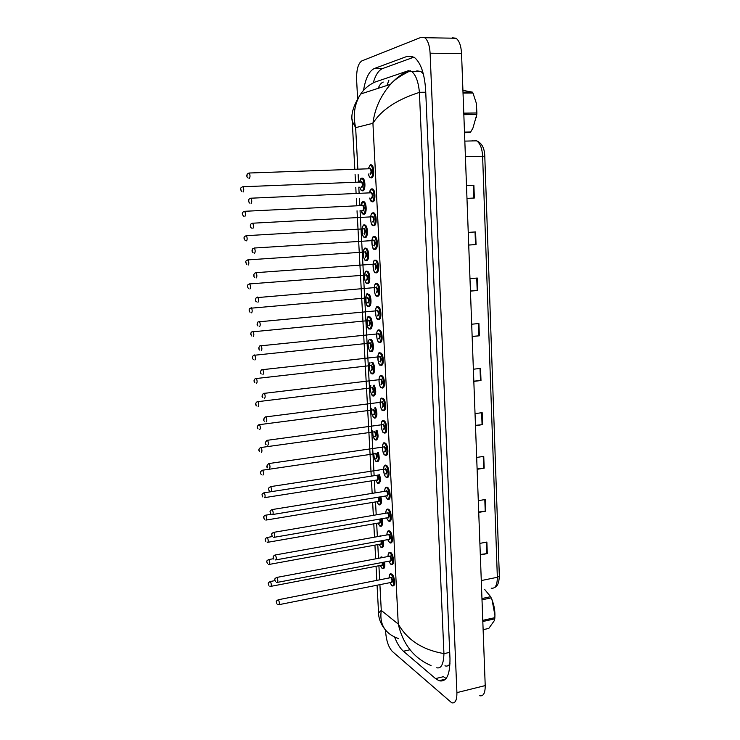 <?xml version="1.0" encoding="UTF-8"?>
<svg xmlns="http://www.w3.org/2000/svg" width="740" height="740" viewBox="0 0 740 740"><rect width="100%" height="100%" fill="white"/><g stroke="black" fill="none" stroke-linecap="round" stroke-linejoin="round"><path stroke-width="1.11" d="M473.35 185.24L466.487 185.537L473.35 185.24L473.813 198.052M466.968 198.376L474.349 198.024L473.887 185.213M468.716 245.014L476.051 244.57L475.589 231.935L468.244 232.397M468.716 245.06L476.051 244.57M470.437 291.005L477.716 290.496L477.263 278.027L469.974 278.619M470.446 291.116L477.716 290.496M472.139 336.386L479.363 335.803L478.919 323.51L471.685 324.222M472.148 336.561L479.363 335.803M480.306 554.473L487.29 553.576L486.874 542.059L479.89 543.382M480.325 554.926L487.29 553.576M478.715 511.997L485.745 511.155L485.32 499.482L478.299 500.693M478.734 512.395L485.745 511.155M477.106 468.957L484.182 468.17L483.747 456.358L476.671 457.45M477.115 469.299L484.182 468.17M475.469 425.352L482.6 424.631L482.166 412.661L475.034 413.632M475.487 425.639L482.6 424.631M473.822 381.165L480.991 380.508L480.547 368.381L473.369 369.223M473.822 381.396L480.991 380.508M372.729 201.826L372.793 201.826C375.596 201.965 375.67 190.513 372.868 189.042L372.128 188.848M371.388 177.84L371.563 177.831C374.348 177.831 374.459 166.426 371.684 164.965L370.897 164.77M376.429 272.801C379.324 273.375 379.25 261.729 376.336 260.286L375.291 260.203M377.631 296.139C380.554 296.823 380.416 285.131 377.483 283.697L376.438 283.624M378.88 319.329C381.785 319.976 381.544 308.349 378.612 306.952L377.567 306.878M370.222 328.995C373.025 329.642 372.72 318.209 369.889 316.887L368.909 316.822M368.983 306.341C371.795 307.017 371.582 295.528 368.751 294.178L367.762 294.104M367.752 283.55C370.555 284.179 370.425 272.681 367.604 271.312L366.615 271.238M366.55 260.6C369.325 261.091 369.242 249.667 366.448 248.289L365.458 248.205M365.338 237.503C368.076 237.845 368.048 226.496 365.282 225.108L364.626 224.923M388.519 499.343C391.312 499.805 390.257 488.52 387.399 487.309L386.41 487.299M381.165 535.973L379.555 536.204M387.344 477.355C390.165 477.846 389.185 466.459 386.299 465.284L385.327 465.284M389.684 521.182C392.422 521.626 391.349 510.526 388.519 509.203L387.483 509.166M390.84 542.873C393.532 543.308 392.431 532.375 389.629 530.95L388.13 531.311M391.987 564.435C394.633 564.851 393.504 554.084 390.739 552.549L389.619 552.456M382.682 557.525L381.035 556.887M380.11 342.361C383.015 342.981 382.663 331.409 379.731 330.04L378.695 329.985M381.341 365.236C384.226 365.828 383.773 354.312 380.85 352.971L379.824 352.925M382.562 387.954C385.438 388.528 384.874 377.049 381.951 375.744L380.934 375.698M383.764 410.534C386.632 411.079 385.966 399.628 383.052 398.361L382.043 398.324M384.967 432.956C387.815 433.483 387.048 422.059 384.143 420.82L383.144 420.801M386.16 455.23C389 455.738 388.121 444.333 385.226 443.131L384.236 443.112M393.125 585.849C395.724 586.256 394.568 575.646 391.839 574.009L390.267 574.323M378.695 483.451C380.499 482.591 380.804 479.687 379.601 474.747M377.511 461.806C379.426 460.789 379.694 457.709 378.325 452.575M376.318 440.032C378.353 438.811 378.584 435.555 377.012 430.255M383.339 568.625C384.735 568.209 385.124 566.017 384.504 562.03M386.299 465.284L385.929 465.349C389.101 466.69 389.703 479.215 386.511 477.282L386.511 477.282M379.87 504.948C381.562 504.227 381.896 501.507 380.86 496.78M381.035 526.307C382.626 525.705 382.978 523.162 382.099 518.675M382.192 547.535C383.681 547.036 384.06 544.668 383.311 540.422M362.878 190.828C365.569 190.892 365.625 179.663 362.924 178.257L362.212 178.081M364.108 214.239C366.827 214.452 366.837 203.158 364.108 201.761L363.451 201.576M371.462 351.491C374.209 352.111 373.885 340.992 371.101 339.493M372.683 373.839C375.115 374.394 375.199 365.051 372.775 362.406M375.226 249.306C378.085 249.732 378.066 238.16 375.189 236.708L374.57 236.513M373.904 396.048C376.207 394.272 376.327 390.646 374.255 385.17M375.115 418.109C377.28 416.648 377.456 413.207 375.661 407.786M374.014 225.645C376.845 225.931 376.873 214.415 374.033 212.963L373.349 212.769M452.436 37.796L456.034 38.24C459.253 40.691 461.094 45.788 461.547 53.53L485.218 685.591C485.237 693.102 483.405 696.479 479.733 695.739M357.596 98.485L356.606 79.642C356.43 69.653 358.16 63.418 361.805 60.93L421.291 37.259L424.732 37.712C427.831 40.191 429.616 45.353 430.107 53.188L456.913 692.621C456.978 700.207 455.248 703.601 451.733 702.797L392.339 651.45C388.676 647.454 386.456 641.145 385.679 632.506L385.559 630.166M394.605 637.14C397.26 643.698 400.201 648.407 403.43 651.246L435.536 678.589L438.977 680.717C446.414 682.456 450.087 675.028 449.976 658.452L425.676 90.465C424.584 73.538 420.727 62.456 414.113 57.211L407.425 56.259L374.311 68.524C369.158 70.975 365.56 78.264 363.525 90.4M435.536 678.589L443.427 676.693L446.137 678.478M413.993 57.137L382.58 68.561C378.658 70.198 375.541 74.971 373.228 82.899M383.237 82.066C381.285 82.778 379.601 84.859 378.205 88.319M423.336 73.898L420.912 71.475L416.814 70.846M444.944 665.815C446.988 666.537 448.671 665.834 450.003 663.706M377.789 306.822L378.223 306.989C381.202 308.414 381.378 320.226 378.418 319.356M373.552 82.723L374.634 82.196C368.761 85.017 364.126 88.948 360.722 93.98L360.713 93.989C354.497 103.73 352.814 114.95 355.644 127.641L352.249 121.351L352.157 119.159M408.406 70.707L411.625 71.438C415.76 74.703 418.359 81.65 419.414 92.278L419.414 92.389C396.769 99.65 381.276 109.955 372.932 123.303C374.708 108.845 380.564 95.858 390.48 84.342C395.808 78.394 401.783 73.852 408.406 70.707L374.634 82.196M431.041 665.565C413.965 658.258 403.032 644.42 398.25 624.07C407.435 640.091 422.67 649.923 443.935 653.587L419.414 92.389M443.935 653.587L443.945 653.679C443.565 664.215 441.16 668.914 436.72 667.758M378.556 612.951L381.276 610.417C379.259 624.468 385.087 633.884 398.768 638.676M490.546 596.542L492.007 599.696L494.912 615.171M481.962 598.54L490.62 596.699L484.7 589.493M490.62 596.699L491.157 597.883L482.008 599.826M482.776 620.342L494.857 617.669C495.236 611.129 494.163 604.904 491.638 598.993L491.157 597.883M494.857 617.669L494.755 618.853L482.822 621.508M483.127 629.685L488.807 628.408L494.329 620.629L494.755 618.853M476.606 104.867L476.449 117.743M463 92.195L472.407 92.149L463.564 90.474M472.407 92.149L472.971 93.027L463.027 93.074M463.776 113.146L476.902 112.97L476.338 103.249L472.971 93.027M476.902 112.97L476.81 114.487L463.832 114.663M464.489 132.118L470.659 131.988L472.943 128.066L476.81 114.487M470.659 131.988L470.02 132.58L464.507 132.701M473.322 140.905L472.546 140.831M491.175 588.143C495.217 588.892 497.28 585.266 497.345 577.274L482.619 156.14C482.129 148.315 480.121 143.208 476.597 140.822C481.805 143.005 484.534 148.13 484.793 156.205L465.414 156.677M481.287 580.567L497.345 577.274L499.334 575.988C499.093 582.565 497.53 586.385 494.653 587.44M480.029 368.437L480.473 380.564M481.638 412.726L482.073 424.695M483.238 456.432L483.664 468.244M484.811 499.574L485.227 511.229M486.356 542.152L486.781 553.649M478.391 323.556L478.835 335.849M476.736 278.074L477.189 290.533M475.052 231.972L475.515 244.607M389.064 577.977C389.416 574.425 390.137 573.074 391.21 573.926L391.469 574.083C394.448 575.905 395.317 587.486 392.357 585.821L391.941 585.645M391.728 585.507L389.971 582.648L391.673 585.331C394.651 587.782 394.078 576.386 391.118 574.536C389.804 573.879 389.129 575.026 389.092 577.968M390.378 577.718L391.257 577.246C392.829 580.114 392.921 581.908 391.534 582.639L391.293 582.408M279.211 604.626L391.266 582.399C392.329 581.529 392.219 579.966 390.914 577.699L390.359 577.727M278.018 599.807L278.443 599.807C279.526 602.231 279.664 603.859 278.869 604.7L277.87 604.589M276.575 602.212L276.631 603.008L276.575 602.212M381.896 556.859L382.312 557.599M384.143 562.104C384.791 566.581 384.273 568.745 382.599 568.588L382.247 568.449M380.323 565.462L381.97 568.135C383.699 568.662 384.254 566.683 383.635 562.197M381.674 557.72L379.897 558.053M382.636 562.391C382.978 564.694 382.71 565.721 381.831 565.48L381.581 565.24C382.238 565.268 382.432 564.352 382.127 562.483M269.998 581.575L270.405 581.566C271.45 583.925 271.58 585.525 270.812 586.367L269.915 586.284M268.62 584.702L268.565 583.916L268.62 584.702M379.907 584.646L381.276 610.417L398.25 624.07L372.932 123.303L355.644 127.641L357.855 169.155M358.132 174.399L358.539 182.059M358.808 187.165L359.131 193.325M359.409 198.542L359.788 205.572M360.056 210.641L374.125 475.709M374.375 480.399L375.041 492.896M375.522 501.933L376.207 514.846M376.651 523.337L377.363 536.657M377.779 544.603L378.51 558.312M378.908 565.73L379.657 579.827M430.107 53.188L461.547 53.53M456.913 692.621L485.218 685.591M412.393 56.305L407.425 56.259M410.016 649.757L403.43 651.246M382.58 68.561L374.311 68.524M425.759 92.25L419.414 92.278M449.717 652.338L443.945 653.679M387.964 556.535C388.186 553.261 388.925 551.92 390.165 552.502L390.368 552.623C393.393 554.334 394.217 566.119 391.201 564.398L390.868 564.269M388.861 561.207L390.581 563.945C393.56 566.266 392.977 554.797 390.017 553.076C388.722 552.475 388.047 553.622 387.991 556.526M277.667 582.324L390.137 560.966C391.238 560.087 391.127 558.515 389.814 556.258L390.156 555.796C391.738 558.617 391.83 560.43 390.443 561.225L390.174 560.976M276.492 577.496L276.908 577.477C278 579.892 278.129 581.529 277.315 582.389L276.492 582.324M275.03 579.883L275.086 580.687L275.03 579.883M388.019 531.07L389.259 531.015C392.32 532.624 393.107 544.603 390.045 542.827L389.786 542.735M387.714 539.627L389.471 542.411C392.459 544.612 391.876 533.059 388.916 531.468C387.64 530.932 386.964 532.088 386.881 534.946M276.103 559.856L389.009 539.395C390.128 538.498 390.026 536.926 388.704 534.668L389.055 534.206C390.628 536.972 390.72 538.794 389.332 539.673L389.036 539.404M274.947 555.028L275.363 555C276.455 557.405 276.584 559.052 275.752 559.921L275.123 559.903M273.476 557.396L273.532 558.21L273.476 557.396M385.734 513.227C386.03 509.943 386.807 508.602 388.056 509.213L388.149 509.268C391.247 510.766 391.987 522.949 388.87 521.126L388.704 521.062M386.567 517.908L388.361 520.729C391.349 522.801 390.757 511.174 387.797 509.721C386.539 509.24 385.864 510.406 385.762 513.218M274.54 537.24L387.871 517.676C389.018 516.77 388.925 515.188 387.584 512.931L387.936 512.478C389.518 515.188 389.61 517.029 388.223 517.982L387.899 517.686M273.402 532.402L273.8 532.365C274.91 534.761 275.03 536.408 274.17 537.305L273.754 537.305M271.913 534.761L271.969 535.584L271.913 534.761M385.383 488.15L387.029 487.373C390.165 488.752 390.859 501.156 387.695 499.278L387.612 499.25M385.401 496.041L387.242 498.908C390.239 500.851 389.638 489.14 386.678 487.827C385.438 487.401 384.763 488.566 384.643 491.341M385.984 491.129L386.817 490.602C388.398 493.256 388.491 495.106 387.103 496.142L386.752 495.828M272.958 514.466L386.724 495.819C387.899 494.894 387.806 493.303 386.465 491.055L385.966 491.129M271.848 509.629L272.228 509.564C273.347 511.96 273.467 513.615 272.588 514.531L272.394 514.541M270.331 511.96L270.396 512.792L270.331 511.96M382.941 540.496C383.727 545.251 383.218 547.591 381.442 547.498L381.156 547.387M380.915 547.239L379.139 544.353L380.86 547.063C382.663 547.461 383.19 545.297 382.432 540.588M381.405 540.774C381.914 543.308 381.692 544.52 380.721 544.399L380.443 544.14M268.472 559.616L268.87 559.588C269.924 561.947 270.054 563.547 269.258 564.407L268.546 564.37M267.075 562.733L267.02 561.938L267.075 562.733M269.591 564.352L380.406 544.122C381.202 544.076 381.359 542.984 380.887 540.866M379.907 536.195L379.324 536.306M381.729 518.74C382.654 523.781 382.164 526.288 380.268 526.26L380.064 526.186M379.796 526.038L377.992 523.106L379.74 525.863C381.627 526.094 382.118 523.754 381.211 518.823M380.129 519.018C380.841 521.746 380.665 523.134 379.601 523.171L379.305 522.903M266.937 537.508L267.316 537.471C268.38 539.812 268.509 541.43 267.695 542.309L267.177 542.3M265.521 540.616L265.466 539.821L265.521 540.616M268.037 542.244L379.269 522.884C380.166 522.68 380.277 521.423 379.592 519.11M380.49 496.845C381.572 502.146 381.109 504.828 379.093 504.893L378.973 504.846M378.677 504.708L376.827 501.72L378.621 504.523C380.582 504.578 381.035 502.044 379.971 496.929M378.797 497.123C379.74 499.963 379.639 501.526 378.482 501.812L378.159 501.516M265.392 515.244L265.743 515.179C266.835 517.538 266.955 519.147 266.123 520.054L265.817 520.063M263.958 518.351L263.903 517.547L263.958 518.351M266.465 519.998L378.121 501.507C379.139 501.045 379.167 499.611 378.214 497.215M379.01 504.846L378.547 504.477M264.31 519.323C263.995 517.593 262.284 516.77 265.743 515.179L271.275 514.282M385.54 465.784C382.571 464.091 383.172 475.7 386.114 476.939C389.111 478.752 388.509 466.968 385.54 465.784M385.688 468.577C387.27 471.186 387.362 473.045 385.975 474.155L385.596 473.831C386.77 472.869 386.687 471.278 385.346 469.04L385.688 468.577M270.276 486.68L270.655 486.615C271.774 489.01 271.885 490.666 270.997 491.601M268.75 489.01L268.805 489.843L268.75 489.01M385.901 465.331L385.882 465.331C384.883 464.461 384.079 465.784 383.477 469.299C384.014 474.137 384.911 476.745 386.178 477.143M383.181 443.963L384.856 443.186C388 444.546 388.537 456.95 385.374 455.174M384.402 443.593C381.433 442.03 382.034 453.722 384.985 454.832C387.982 456.506 387.381 444.638 384.402 443.593M383.746 446.932L384.55 446.405C386.132 448.958 386.234 450.827 384.837 452.029M384.439 451.678C385.632 450.697 385.559 449.097 384.226 446.877L383.727 446.951M268.694 463.582L269.082 463.518C270.183 465.876 270.294 467.55 269.406 468.522M267.149 465.895L267.205 466.727L267.149 465.895M382.571 420.986L383.764 420.875C386.891 422.244 387.362 434.546 384.236 432.918M383.264 421.254C380.286 419.83 380.897 431.596 383.838 432.567C386.844 434.103 386.234 422.161 383.264 421.254M382.626 424.603L383.403 424.094C384.994 426.582 385.087 428.469 383.699 429.746M383.302 429.394C384.476 428.377 384.411 426.767 383.107 424.575L382.599 424.64M267.112 440.3L267.501 440.254C268.583 442.594 268.685 444.268 267.806 445.276M265.54 442.613L265.595 443.454L265.54 442.613M379.232 474.803C380.49 480.352 380.046 483.211 377.909 483.387L377.863 483.368M375.689 480.186L377.493 483.035C379.537 482.887 379.935 480.168 378.704 474.886M377.345 475.099C378.612 477.883 378.612 479.622 377.345 480.316L377.002 480.001C378.103 479.048 378.02 477.494 376.716 475.311L376.253 475.376M263.838 492.831L264.189 492.775C265.272 495.097 265.382 496.725 264.541 497.65L264.457 497.65M262.386 495.93L262.33 495.115L262.386 495.93M262.756 496.938C262.386 495.152 260.721 494.339 264.189 492.775L376.706 475.302M377.955 452.63C379.389 458.356 378.982 461.399 376.743 461.751M373.867 453.232C373.82 457.218 374.644 459.956 376.355 461.418C378.482 461.02 378.834 458.115 377.409 452.714M376.207 458.671L375.837 458.347C376.956 457.385 376.882 455.812 375.587 453.639L375.92 453.185C377.446 455.692 377.539 457.524 376.207 458.671M262.275 470.261L262.626 470.205C263.699 472.518 263.81 474.146 262.959 475.099M260.804 473.35L260.748 472.536L260.804 473.35M376.642 430.31C378.269 436.138 377.927 439.366 375.596 439.995M372.803 430.837C372.535 435.065 373.33 437.997 375.208 439.653C377.418 438.968 377.714 435.879 376.077 430.384M374.014 431.864L374.773 431.365C376.299 433.825 376.392 435.666 375.06 436.887M374.671 436.545C375.809 435.555 375.735 433.982 374.459 431.827L373.987 431.892M260.693 447.543L261.063 447.487C262.108 449.772 262.219 451.409 261.368 452.399M259.204 450.623L259.148 449.8L259.204 450.623M381.461 398.509L382.673 398.407C385.771 399.794 386.178 411.986 383.089 410.515M382.108 398.768C379.13 397.482 379.74 409.322 382.691 410.154C385.697 411.551 385.087 399.526 382.108 398.768M381.498 402.125L382.256 401.617C383.847 404.059 383.94 405.955 382.543 407.315M382.145 406.954C383.32 405.899 383.264 404.29 381.979 402.107L381.461 402.171M265.531 416.842L265.9 416.824C266.974 419.136 267.066 420.82 266.187 421.874M263.912 419.164L263.976 420.015L263.912 419.164M380.351 375.883L381.572 375.791C384.643 377.187 384.994 389.277 381.933 387.954M380.943 376.133C377.964 374.976 378.584 386.9 381.535 387.594C384.541 388.851 383.93 376.743 380.943 376.133M380.36 379.5L381.091 379C382.682 381.378 382.784 383.283 381.387 384.726M380.989 384.365C382.154 383.274 382.108 381.655 380.841 379.5L380.323 379.555M263.94 393.227L264.3 393.227C265.346 395.512 265.438 397.204 264.568 398.305M262.284 395.558L262.339 396.409L262.284 395.558M379.222 353.1L380.462 353.017C383.505 354.423 383.792 366.411 380.767 365.246M379.777 353.332C376.789 352.323 377.418 364.33 380.369 364.875C383.375 365.995 382.756 353.803 379.777 353.332M379.213 356.717L379.925 356.218C381.516 358.539 381.618 360.463 380.221 361.99M379.824 361.62C380.989 360.5 380.943 358.863 379.694 356.726L379.176 356.782M262.339 369.436L262.682 369.454C263.718 371.721 263.801 373.423 262.931 374.56M260.637 371.776L260.693 372.646L260.637 371.776M378.094 330.16L379.352 330.077C382.358 331.492 382.589 343.397 379.601 342.38M378.603 330.382C375.615 329.522 376.235 341.603 379.195 342C382.21 342.981 381.59 330.697 378.603 330.382M378.057 333.777L378.75 333.287C380.341 335.544 380.443 337.486 379.046 339.096M378.639 338.726C379.805 337.56 379.768 335.923 378.538 333.805L378.011 333.851M260.73 345.488L261.044 345.515C262.071 347.763 262.145 349.474 261.285 350.658M258.982 347.828L259.037 348.697L258.982 347.828M377.418 307.276C374.421 306.554 375.06 318.727 378.02 318.977C381.026 319.8 380.406 307.442 377.418 307.276M376.891 310.68L377.567 310.199C379.167 312.4 379.259 314.352 377.863 316.054M377.456 315.666C378.621 314.472 378.593 312.826 377.372 310.717L376.854 310.772M259.102 321.354L259.407 321.41C260.406 323.63 260.48 325.35 259.629 326.571M257.307 323.713L257.372 324.582L257.307 323.713M375.291 407.842C377.141 413.725 376.864 417.138 374.449 418.091M371.776 408.286C371.24 412.698 371.998 415.852 374.052 417.739C376.364 416.703 376.577 413.429 374.699 407.916M372.877 409.895L373.617 409.405C375.143 411.801 375.245 413.66 373.904 414.964M373.515 414.613C374.644 413.586 374.579 412.014 373.33 409.877L372.849 409.942M259.12 424.631L259.472 424.603C260.517 426.869 260.61 428.516 259.777 429.542M257.594 427.739L257.538 426.906L257.594 427.739M373.885 385.216C376.003 391.081 375.809 394.688 373.284 396.039M370.832 385.577C369.945 390.091 370.629 393.458 372.895 395.687C375.31 394.198 375.43 390.739 373.256 385.29M371.739 387.779L372.451 387.288C373.987 389.638 374.079 391.506 372.747 392.894M372.35 392.542C373.478 391.479 373.423 389.888 372.183 387.779L371.702 387.834M257.548 401.57L257.881 401.561C258.907 403.809 259 405.464 258.168 406.528M255.985 404.688L255.92 403.855L255.985 404.688M373.089 395.956L372.535 395.493M372.396 362.443C374.921 365.209 374.671 374.94 372.118 373.848M370.028 362.711C368.631 367.142 369.204 370.74 371.721 373.487C374.283 374.56 374.246 364.469 371.674 362.526M370.583 365.514L371.276 365.033C372.812 367.327 372.914 369.204 371.572 370.675M371.184 370.315C372.303 369.214 372.248 367.623 371.036 365.523L370.546 365.579M255.957 378.353L256.281 378.362C257.279 380.582 257.372 382.247 256.539 383.348M254.347 381.489L254.292 380.647L254.347 381.489M370.721 339.531C373.589 341.094 373.793 352.555 370.944 351.509M370.546 351.139C373.441 352.157 372.812 340.16 369.954 339.789C367.077 338.883 367.706 350.695 370.546 351.139M369.427 343.11L370.102 342.629C371.637 344.868 371.739 346.755 370.398 348.309M370 347.939C371.119 346.81 371.073 345.21 369.88 343.129L369.389 343.175M254.357 354.969L254.662 354.996C255.651 357.198 255.735 358.872 254.911 360.019M252.71 358.114L252.655 357.272L252.71 358.114M369.288 339.679C366.439 341.371 369.315 353.35 370.638 351.38L370.083 350.899M368.326 316.988L369.51 316.924C372.387 318.274 372.627 329.929 369.76 329.013M369.362 328.643C372.257 329.513 371.628 317.442 368.761 317.22C365.893 316.452 366.522 328.338 369.362 328.643M368.261 320.55L368.909 320.078C370.453 322.252 370.546 324.157 369.214 325.794M368.816 325.415C369.926 324.25 369.889 322.64 368.705 320.577L368.215 320.624M252.738 331.428L253.034 331.474C254.005 333.647 254.088 335.331 253.265 336.515M251.054 334.582L250.999 333.731L251.054 334.582M376.586 283.559L376.401 283.624C372.793 282.68 374.644 297.85 376.762 296L376.17 295.473M376.225 284.003C373.228 283.439 373.867 295.686 376.827 295.787C379.842 296.472 379.213 284.021 376.225 284.003M375.726 287.435L376.373 286.954C377.974 289.09 378.075 291.051 376.679 292.846M376.272 292.457C377.418 291.218 377.4 289.562 376.207 287.481L375.68 287.518M257.464 297.064L257.751 297.119C258.741 299.321 258.806 301.06 257.955 302.318M255.633 299.423L255.689 300.301L255.633 299.423M377.483 283.697L377.095 283.735C380.036 285.168 380.157 296.897 377.233 296.176M375.874 272.81L375.504 272.653C373.339 274.632 371.748 259.204 375.18 260.203L375.948 260.314C378.861 261.757 378.936 273.411 376.04 272.838M374.671 260.369L376.336 260.286M375.023 260.582C372.026 260.156 372.664 272.496 375.633 272.44C378.649 272.968 378.011 260.434 375.023 260.582M374.551 264.023L375.171 263.551C376.771 265.623 376.873 267.593 375.476 269.48M375.069 269.082C376.216 267.806 376.197 266.141 375.032 264.078L374.496 264.115M255.827 272.588L256.086 272.662C257.058 274.845 257.122 276.584 256.271 277.898M253.94 274.947L253.996 275.835L253.94 274.947M374.736 249.325L373.654 248.594M373.811 236.985C370.814 236.726 371.452 249.139 374.421 248.936C377.446 249.315 376.808 236.689 373.811 236.985M373.358 240.445L373.968 239.982C375.569 241.989 375.67 243.978 374.274 245.948M373.857 245.55C375.004 244.237 374.995 242.554 373.839 240.509L373.312 240.537M254.162 247.937L254.403 248.02C255.356 250.185 255.42 251.942 254.579 253.293M252.229 250.305L252.294 251.202L252.229 250.305M374.181 236.541L374.801 236.735C377.678 238.178 377.696 249.759 374.838 249.334M372.96 212.787L373.635 212.981C376.484 214.434 376.457 225.95 373.626 225.672L372.387 224.914M372.59 213.24C369.593 213.12 370.24 225.626 373.21 225.265C376.235 225.487 375.587 212.778 372.59 213.24M372.164 216.709L372.747 216.246C374.357 218.189 374.459 220.196 373.053 222.259M372.646 221.852C373.774 220.501 373.774 218.809 372.646 216.774L372.118 216.802M252.294 223.23L252.71 223.203C253.654 225.339 253.709 227.115 252.877 228.512M250.518 225.478L250.573 226.385L250.518 225.478M371.739 188.867L372.47 189.061C375.282 190.522 375.208 201.983 372.405 201.844L371.702 201.641C371.018 201.613 370.333 200.42 369.649 198.07M369.686 198.07L371.989 201.428C375.014 201.493 374.366 188.7 371.369 189.32L369.454 192.872M370.962 192.807L371.526 192.345C373.127 194.232 373.228 196.248 371.832 198.403L371.193 197.996M371.415 197.987C372.544 196.6 372.553 194.898 371.443 192.881L370.916 192.899M250.592 198.228L251.008 198.2C251.933 200.318 251.979 202.103 251.156 203.546M248.788 200.475L248.844 201.382L248.788 200.475M370.5 164.779L371.295 164.974C374.07 166.445 373.95 177.84 371.175 177.85L370.416 177.656C369.676 177.526 369.001 176.314 368.391 174.029M368.428 174.029C368.973 176.305 369.75 177.434 370.759 177.424C373.783 177.341 373.136 164.447 370.13 165.233L368.243 168.794M369.75 168.738L370.287 168.285C371.896 170.098 371.998 172.133 370.601 174.381L369.935 173.974M370.102 173.965L370.185 173.965C371.304 172.531 371.323 170.811 370.231 168.812L369.704 168.831M248.871 173.04L249.288 173.012C250.194 175.121 250.24 176.916 249.426 178.396L249.352 178.405M247.04 175.287L247.105 176.194L247.04 175.287M367.179 294.27L368.372 294.206C371.221 295.575 371.406 307.146 368.575 306.369M368.168 305.999C371.064 306.73 370.435 294.575 367.567 294.492C364.69 293.863 365.329 305.833 368.168 305.999M367.086 297.841L367.715 297.369C369.26 299.487 369.362 301.402 368.021 303.123M367.623 302.743C368.724 301.541 368.696 299.922 367.53 297.878L367.04 297.915M251.119 307.72L251.387 307.775C252.358 309.93 252.433 311.623 251.618 312.854M249.389 310.883L249.334 310.032L249.389 310.883M366.716 271.164L367.225 271.339C370.046 272.718 370.176 284.206 367.373 283.577M366.975 283.198C369.871 283.781 369.232 271.543 366.365 271.608C363.488 271.127 364.126 283.18 366.975 283.198M365.902 274.975L366.513 274.512C368.058 276.566 368.159 278.499 366.818 280.303M366.42 279.914C367.521 278.675 367.493 277.047 366.356 275.021L365.856 275.058M249.491 283.846L249.741 283.91C250.684 286.047 250.758 287.749 249.944 289.026M247.715 287.028L247.66 286.158L247.715 287.028M365.505 248.131L366.069 248.316C368.853 249.695 368.936 261.118 366.161 260.628M365.764 260.239C368.668 260.683 368.021 248.363 365.153 248.575C362.267 248.242 362.914 260.369 365.764 260.239M364.718 251.952L365.301 251.498C366.846 253.496 366.947 255.439 365.606 257.326M365.209 256.937C366.3 255.661 366.282 254.014 365.162 252.007L364.663 252.044M247.845 259.805L248.076 259.879C249.01 261.997 249.075 263.708 248.27 265.022M246.032 262.987L245.967 262.117L246.032 262.987M366.032 260.61L365.079 259.934M364.293 224.942L364.903 225.126C367.66 226.514 367.697 237.873 364.95 237.521M364.543 237.124C367.447 237.429 366.8 225.016 363.932 225.386C361.046 225.201 361.694 237.411 364.543 237.124M363.516 228.78L364.08 228.327C365.625 230.26 365.726 232.221 364.394 234.201M363.988 233.803C365.079 232.49 365.07 230.834 363.96 228.845L363.46 228.873M246.013 235.699L246.401 235.672C247.317 237.771 247.382 239.501 246.577 240.852M244.329 238.789L244.265 237.91L244.329 238.789M364.885 237.521L363.812 236.819M362.517 201.817L363.729 201.779C366.448 203.176 366.439 214.471 363.729 214.258L362.526 213.536M361.12 210.585L363.322 213.86C366.226 214.008 365.579 201.521 362.702 202.038L360.87 205.517M362.313 205.452L362.859 204.999C364.404 206.876 364.506 208.847 363.164 210.909L362.563 210.521M244.32 211.326L244.709 211.298C245.615 213.379 245.671 215.109 244.875 216.506M242.618 214.406L242.554 213.527L242.618 214.406M362.757 210.502C363.839 209.152 363.839 207.487 362.757 205.517L244.709 211.298L242.942 212.103C241.897 213.046 242.11 214.387 243.562 216.117M361.823 178.09L362.545 178.275C365.236 179.672 365.181 190.911 362.498 190.837L361.814 190.661C361.175 190.679 360.519 189.505 359.825 187.128M359.862 187.118C360.399 189.32 361.139 190.421 362.091 190.43C364.996 190.43 364.339 177.85 361.462 178.534L359.649 182.012M361.092 181.957L361.62 181.513C363.164 183.326 363.275 185.305 361.934 187.46L361.305 187.063M361.471 187.054L361.527 187.054C362.6 185.666 362.609 183.992 361.536 182.022L243.016 186.739C243.904 188.802 243.95 190.55 243.164 191.993L243.118 191.993M242.628 186.767L241.166 187.608C240.139 188.478 240.398 189.819 241.925 191.642M240.898 189.856L240.833 188.968L240.898 189.856M484.793 156.205L499.334 575.988M476.597 140.822L464.831 141.118M390.47 577.699L278.36 599.733C275.049 601.509 276.584 601.842 276.917 603.877M271.136 586.302L381.544 565.231M268.907 585.581C268.583 583.536 267.048 583.277 270.331 581.501L274.938 580.632M381.535 556.933L379.805 558.071M380.286 565.462L382.016 568.302M388.907 80.17L386.992 85.47M424.732 37.712L456.034 38.24M445.6 679.116L438.977 680.717M420.912 71.475L411.625 71.438M385.346 629.888C380.822 624.227 378.547 618.427 378.538 612.48L377.076 585.211M376.817 580.382L376.059 566.276M375.661 558.848L374.93 545.121M374.505 537.166L373.793 523.837M373.339 515.336L372.646 502.414M372.155 493.367L371.489 480.852M371.24 476.153L357.032 210.798M356.763 205.72L356.384 198.681M356.107 193.464L355.774 187.294M355.505 182.179L355.089 174.52M354.812 169.256L352.249 121.351C350.732 114.228 353.563 105.108 360.722 93.98L390.48 84.342C393.689 80.272 400.322 75.748 410.376 70.772M388.824 561.216L390.628 564.111M389.379 556.267L276.843 577.422C273.421 579.106 275.114 579.799 275.391 581.594M389.49 530.867L389.12 530.932C387.862 530.34 387.113 531.672 386.844 534.955M387.686 539.636L389.527 542.587M388.287 534.696L275.308 554.963C271.848 556.6 273.56 557.405 273.856 559.144M386.53 517.908L388.417 520.914M387.187 512.977L273.772 532.337C270.276 533.947 271.987 534.807 272.311 536.546M387.371 487.299L387.002 487.355C385.734 486.726 384.939 488.058 384.606 491.351M385.374 496.041L387.298 499.102M386.077 491.11L272.218 509.555C268.703 511.137 270.396 512.034 270.757 513.801M267.381 563.64C267.131 561.901 265.41 561.198 268.814 559.551L273.569 558.691M380.471 535.825L379.037 536.352M265.845 541.56C265.558 539.812 263.856 539.062 267.279 537.443L272.32 536.574M492.007 599.696L491.638 598.993M269.184 490.888C269.295 490.028 266.576 488.89 270.581 486.624L384.957 469.095M385.05 455.035C381.646 454.601 382.025 440.189 384.726 443.149L385.226 443.131M267.621 467.819C266.206 467.088 266.594 465.664 268.777 463.564L383.838 446.932M383.912 432.78C381.516 433.918 379.944 418.331 383.561 420.82L384.143 420.82M382.71 424.621L266.983 440.346C265.003 442.428 264.698 443.843 266.039 444.592M264.892 497.595L376.965 479.992M375.661 480.195L377.548 483.229M261.192 474.405C259.814 472.86 260.23 471.463 262.441 470.224L375.236 453.694M373.829 453.232C373.33 456.164 375.457 461.917 376.42 461.612M259.629 451.724C258.297 450.124 258.649 448.736 260.656 447.552L374.098 431.882M372.757 430.846C372.692 435.666 373.534 438.672 375.272 439.856M382.765 410.376C380.295 411.699 378.899 395.835 382.377 398.333L383.052 398.361M381.572 402.162L265.179 416.981C263.403 419.025 263.163 420.431 264.448 421.208M381.618 387.815C378.945 388.407 377.687 374.366 381.202 375.707L381.951 375.744M380.425 379.546L263.385 393.458C261.803 395.438 261.627 396.844 262.848 397.648M380.462 365.116C377.909 366.874 376.706 350.51 380.009 352.915L380.85 352.971M379.278 356.772L261.59 369.769C260.166 371.656 260.045 373.043 261.248 373.931M379.241 342.232C376.457 342.805 375.476 328.921 378.815 329.975L379.731 330.04M378.121 333.842L259.805 345.913C258.5 347.689 258.445 349.067 259.638 350.057M378.011 319.199C375.439 320.957 374.459 304.76 377.613 306.878L378.612 306.952M376.956 310.763L258.029 321.891C256.798 323.917 256.798 325.295 258.019 325.998M258.047 428.876C256.734 427.6 257.002 426.221 258.861 424.723L372.96 409.923M256.466 405.881C255.189 404.53 255.393 403.152 257.076 401.755L371.813 387.815M370.759 385.586C369.279 390.267 372.164 396.705 372.969 395.909M254.875 382.728C253.617 381.304 253.764 379.935 255.3 378.63L370.657 365.569M369.898 362.72C367.974 364.358 370.204 374.551 371.813 373.719M253.274 359.418C252.025 358.179 252.109 356.819 253.524 355.348L369.491 343.166M369.889 316.887L368.964 316.822C366.282 313.825 366.689 330.771 369.399 328.875M251.665 335.942C250.444 334.314 250.471 332.972 251.757 331.899L368.326 320.614M375.781 287.509L256.253 297.683C255.106 299.617 255.152 300.986 256.392 301.781M374.607 264.106L256.086 272.662L254.486 273.3C253.395 275.132 253.496 276.492 254.764 277.389M374.246 249.139C372.054 251.202 370.647 235.597 373.959 236.624L375.189 236.708M373.413 240.537L254.403 248.02L252.71 248.742C251.674 250.471 251.813 251.831 253.136 252.821M372.979 225.478C370.601 226.385 369.38 212.972 372.729 212.889L374.033 212.963M372.22 216.802L252.71 223.203L250.934 223.989C249.926 225.608 250.111 226.977 251.489 228.087M369.417 192.872C370.009 190.171 370.703 188.876 371.489 188.978L372.868 189.042M371.091 192.798L251.008 198.2L249.149 199.051C248.15 200.54 248.39 201.918 249.852 203.167M368.206 168.794L370.25 164.9L371.684 164.965M369.88 168.738L249.288 173.012L247.364 173.928C246.383 175.741 246.67 177.119 248.205 178.062M368.751 294.178L367.752 294.113C365.301 290.894 365.282 307.868 368.159 306.221M250.055 312.308C248.825 310.578 248.797 309.246 249.99 308.293L367.142 297.906M367.604 271.312L366.531 271.238C365.764 270.424 365.051 272.218 364.394 276.621C365.024 281.348 365.865 283.605 366.901 283.411M248.436 288.507C247.188 286.611 247.114 285.279 248.224 284.502L249.741 283.91L365.958 275.049M366.448 248.289L365.301 248.214C364.959 247.475 364.302 248.575 363.322 251.507C363.46 257.538 364.228 260.517 365.643 260.452M246.818 264.55C245.532 262.534 245.412 261.202 246.466 260.545L248.076 259.879L364.764 252.035M365.282 225.108L364.071 225.043C363.803 224.424 363.183 225.349 362.212 227.809C362.091 234.016 362.813 237.189 364.376 237.346M245.19 240.417C243.802 238.78 243.636 237.438 244.7 236.412L246.401 235.672L363.571 228.863M364.108 201.761L362.831 201.706C361.934 201.779 361.268 203.056 360.833 205.517M361.083 210.595C361.795 212.944 362.471 214.11 363.1 214.082M362.924 178.257L361.582 178.201C360.963 177.905 360.306 179.172 359.612 182.022"/></g></svg>
